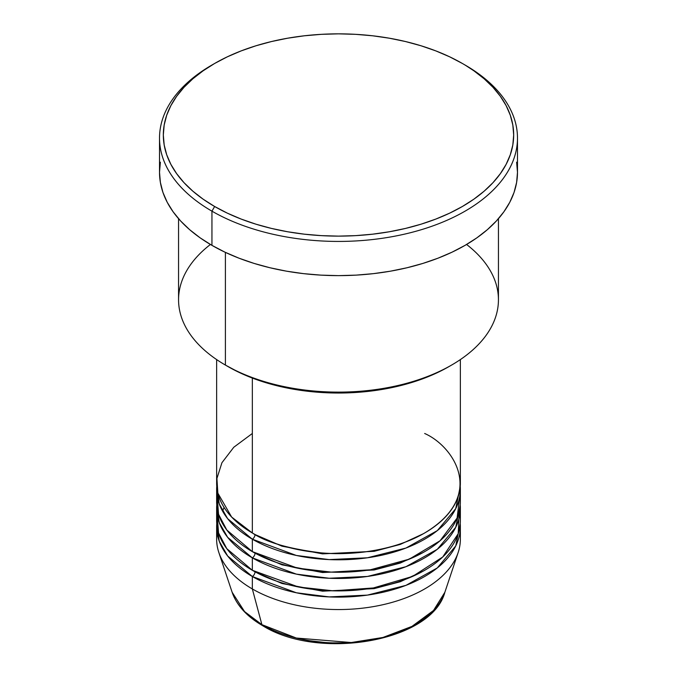 <?xml version="1.0" encoding="UTF-8"?>
<svg xmlns="http://www.w3.org/2000/svg" width="677" height="677" viewBox="0 0 677 677"><rect width="100%" height="100%" fill="white"/><g stroke="black" fill="none" stroke-linecap="round" stroke-linejoin="round"><path stroke-width="1.02" d="M458.151 552.525A121.86 70.357 180 0 1 374.212 606.465A121.86 70.357 180 0 1 252.335 588.948A121.86 70.357 0 0 0 385.137 604.197A121.86 70.357 0 0 0 460.36 539.197A121.86 70.357 0 0 0 459.886 532.977A121.86 70.357 180 0 1 458.151 552.525L444.865 592.273L433.517 610.468L411.954 626.394L382.92 637.472L351.236 642.532L296.323 638.039L261.897 624.651A3.808 2.2 120 0 0 262.608 625.65A3.808 2.2 -60 0 1 261.897 624.651A108.328 62.546 0 0 0 370.243 640.222A108.328 62.546 0 0 0 444.865 592.273C431.824 641.61 318.765 660.921 262.591 625.641C246.91 616.544 236.755 605.416 232.135 592.273A108.328 62.546 0 0 0 261.897 624.651L252.335 588.948L261.897 624.651L244.549 611.568L232.135 592.273L218.849 552.525A121.86 70.357 180 0 1 217.114 532.977M252.335 433.483L233.777 447.26L221.921 462.746L216.919 478.461L217.867 493.178L231.652 517.059L252.335 532.977A121.86 70.357 0 0 0 385.137 548.235A121.86 70.357 0 0 0 460.36 483.234L460.36 359.589M216.64 489.446A121.86 70.357 180 0 0 252.335 539.197L296.357 555.462L329.166 559.6L367.433 557.789L405.946 548.048L437.308 530.624L455.748 508.63L460.242 486.34A121.86 70.357 180 0 1 460.36 489.446A121.86 70.357 180 0 1 385.137 554.446A121.86 70.357 180 0 1 252.335 539.197A3.808 2.2 120 0 0 255.026 534.534L253.697 533.755L255.026 534.534A3.808 2.2 -60 0 1 252.335 539.197L227.65 518.675L219.246 503.916L216.758 486.34A121.86 70.357 180 0 0 216.64 489.446L216.64 501.885A121.86 70.357 0 0 0 252.335 551.637A121.86 70.357 0 0 0 385.137 566.886A121.86 70.357 0 0 0 460.36 501.885A121.86 70.357 0 0 0 459.886 495.666L457.077 518.1L440.067 540.762L409.263 559.16L370.361 569.797L331.188 572.116L297.448 568.13L252.335 551.637L252.335 539.197L252.335 551.637L226.795 530.006L218.553 514.308L217.114 495.666M217.114 514.325L218.553 532.968L226.795 548.666L252.335 570.288L252.335 557.856L296.357 574.121L329.166 578.251L367.433 576.449L405.946 566.7L437.308 549.284L455.748 527.281L460.242 505A121.86 70.357 180 0 1 460.36 508.105A121.86 70.357 180 0 1 385.137 573.106A121.86 70.357 180 0 1 252.335 557.856A3.808 2.2 120 0 0 255.026 553.194L253.697 552.415L255.026 553.194A3.808 2.2 -60 0 1 252.335 557.856L227.65 537.326L219.246 522.568L216.758 505A121.86 70.357 180 0 0 216.64 508.105L216.64 520.545A121.86 70.357 0 0 0 252.335 570.288A121.86 70.357 0 0 0 385.137 585.546A121.86 70.357 0 0 0 460.36 520.545A121.86 70.357 0 0 0 459.886 514.325M216.64 526.765A121.86 70.357 180 0 0 252.335 576.508L296.357 592.773L329.166 596.911L367.433 595.108L405.946 585.36L437.308 567.935L455.748 545.941L460.242 523.651A121.86 70.357 180 0 1 460.36 526.765A121.86 70.357 180 0 1 385.137 591.757A121.86 70.357 180 0 1 252.335 576.508A3.808 2.2 120 0 0 255.026 571.845L253.697 571.066L255.026 571.845A3.808 2.2 -60 0 1 252.335 576.508L227.65 555.986L219.246 541.228L216.758 523.651A121.86 70.357 180 0 0 216.64 526.765L216.64 539.197A121.86 70.357 0 0 0 252.335 588.948L252.335 576.508L252.335 588.948A121.86 70.357 180 0 1 218.849 552.525M466.58 244.473A159.941 92.343 180 0 1 451.593 365.072A159.941 92.343 180 0 1 225.407 365.072L228.098 366.629A156.133 90.143 0 0 0 448.902 366.629L437.554 372.57L425.241 377.842L412.098 382.387L398.254 386.169L383.825 389.148L368.957 391.298L353.8 392.601L338.5 393.032L323.2 392.601L308.043 391.298L293.175 389.148L278.746 386.169L264.902 382.387L251.759 377.842L239.446 372.57L225.407 365.072A159.941 92.343 0 0 0 399.709 385.095A159.941 92.343 0 0 0 498.441 299.784L498.441 218.679M214.634 63.469L211.935 65.026A178.982 103.336 0 0 0 211.943 211.165L214.634 206.502A175.174 101.135 180 0 1 214.634 63.469A175.174 101.135 180 0 1 462.366 63.469L449.63 56.809L435.819 50.893L421.077 45.791L405.54 41.551L389.351 38.208L372.672 35.796L355.67 34.341L338.5 33.85L321.33 34.341L304.328 35.796L287.649 38.208L271.46 41.551L255.923 45.791L241.181 50.893L227.37 56.809L214.634 63.469L203.092 70.823L192.852 78.794L184.009 87.308L176.663 96.286L170.866 105.629L166.694 115.251L164.172 125.076L163.326 134.985L164.172 144.895L166.694 154.72L170.866 164.342L176.663 173.684L184.009 182.663L192.852 191.176L203.092 199.148L214.634 206.502L227.37 213.162L241.181 219.077L255.923 224.18L271.46 228.42L287.649 231.762L304.328 234.174L321.33 235.63L338.5 236.121L355.67 235.63L372.672 234.174L389.351 231.762L405.54 228.42L421.077 224.18L435.819 219.077L449.63 213.162L462.366 206.502L473.908 199.148L484.148 191.176L492.991 182.663L500.337 173.684L506.134 164.342L510.306 154.72L512.827 144.895L513.674 134.985L512.827 125.076L510.306 115.251L506.134 105.629L500.337 96.286L492.991 87.308L484.148 78.794L473.908 70.823L465.065 65.026A178.982 103.336 0 0 0 463.703 64.247A178.982 103.336 180 0 1 465.057 65.026L462.366 63.469A175.174 101.135 180 0 1 462.366 206.502A175.174 101.135 180 0 1 214.634 206.502L211.943 211.165A178.982 103.336 0 0 0 465.057 211.165A178.982 103.336 0 0 0 465.065 65.026A178.982 103.336 0 0 0 465.057 65.026A178.982 103.336 180 0 1 517.482 138.091A178.982 103.336 180 0 1 406.995 233.565A178.982 103.336 180 0 1 211.943 211.165L211.943 245.362A178.982 103.336 0 0 0 406.995 267.762A178.982 103.336 0 0 0 517.482 172.296L516.619 182.426L514.046 192.454L509.773 202.296L503.857 211.842L496.351 221.007L487.322 229.706L476.853 237.855L465.057 245.362L452.041 252.174L437.934 258.216L422.871 263.429L406.995 267.762L390.46 271.181L373.416 273.643L356.043 275.133L338.5 275.632L320.957 275.133L303.584 273.643L286.54 271.181L270.005 267.762L254.129 263.429L239.066 258.216L224.959 252.174L211.943 245.362L211.943 211.165A178.982 103.336 180 0 1 159.518 138.091A178.982 103.336 180 0 1 213.297 64.247M252.335 378.062L252.335 532.977L252.335 378.062M225.407 252.386L225.407 365.072L225.407 252.386M216.64 508.105A121.86 70.357 180 0 0 252.335 557.856L252.335 570.288L298.574 587.018L333.27 590.835L373.374 587.958L412.598 576.398L442.716 557.01L458.202 533.73L459.285 511.211M298.455 638.555L308.12 640.552L328.243 642.862L348.757 642.862M358.92 641.991L378.545 638.555M159.518 138.091L159.518 172.296A178.982 103.336 0 0 0 211.943 245.362L200.147 237.855L189.678 229.706L180.649 221.007L173.143 211.842L167.227 202.296L162.954 192.454L160.381 182.426L159.518 172.296L160.381 162.167M516.619 162.167L517.482 172.296L517.482 138.091M178.559 218.679L178.559 299.784A159.941 92.343 0 0 0 225.407 365.072L225.407 365.072A159.941 92.343 180 0 1 210.42 244.473M216.64 359.589L216.64 483.234A121.86 70.357 0 0 0 252.335 532.977C266.163 542.294 289.138 548.92 321.27 552.881C352.996 555.927 395.757 550.062 424.665 532.977C487.271 495.479 453.336 446.033 424.665 433.483M255.026 571.845L282.004 583.498L322.557 591.182L374.153 588.626L400.251 581.738L423.303 571.066L400.251 581.738L374.153 588.626L322.557 591.182L282.004 583.498L255.026 571.845M255.026 553.194L282.004 564.838L322.557 572.53L374.153 569.975L400.251 563.086L423.303 552.415L400.251 563.086L374.153 569.975L322.557 572.53L282.004 564.838L255.026 553.194M255.026 534.534L282.004 546.187L322.557 553.871L374.153 551.315L400.251 544.426L423.303 533.755L400.251 544.426L374.153 551.315L322.557 553.871L282.004 546.187L255.026 534.534M224.07 507.428L222.589 511.16M451.593 365.072L448.902 366.629M460.36 489.446L460.36 501.885M460.36 526.765L460.36 539.197M460.36 508.105L460.36 520.545"/></g></svg>
